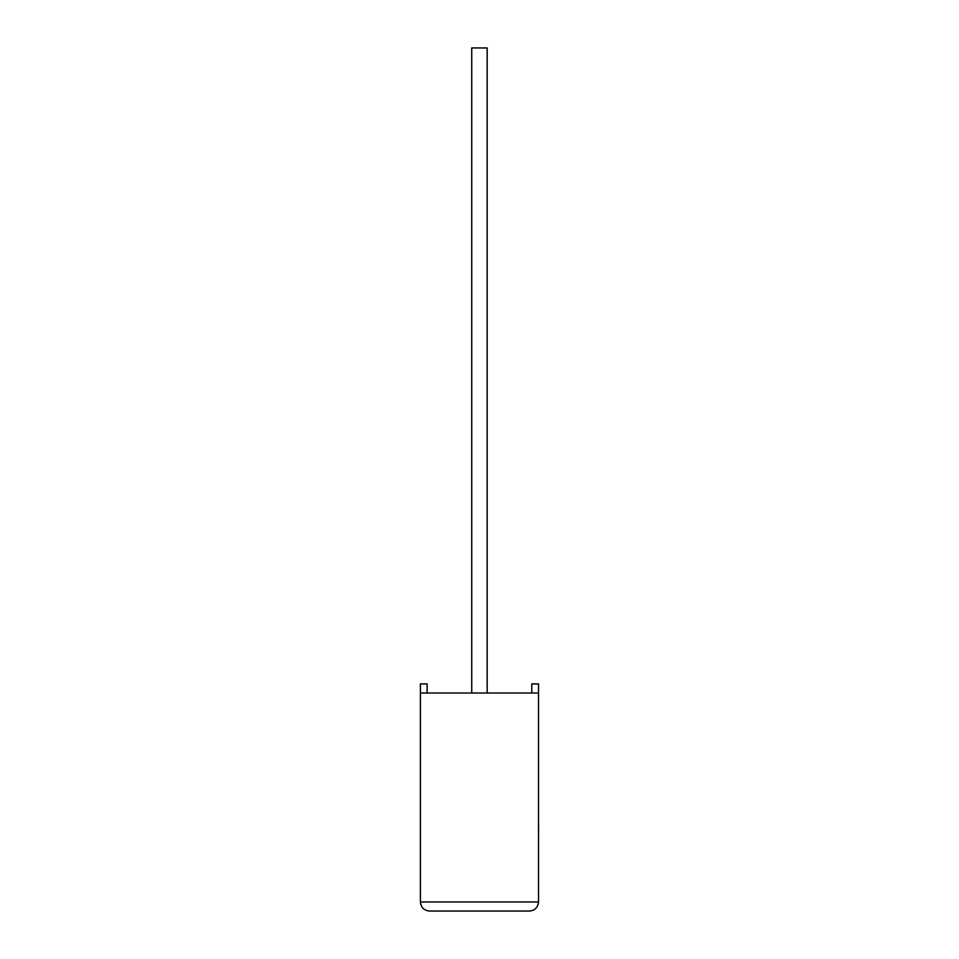 <?xml version="1.0" encoding="UTF-8"?>
<svg xmlns="http://www.w3.org/2000/svg" width="959" height="959" viewBox="0 0 959 959"><rect width="100%" height="100%" fill="white"/><g stroke="black" fill="none" stroke-linecap="round" stroke-linejoin="round"><path stroke-width="1.44" d="M487.172 693.009L487.172 47.95L471.732 47.95L471.732 693.009M538.514 693.009L420.402 693.009L420.402 901.963C420.977 907.442 424.01 910.475 429.488 911.05L529.428 911.05C534.906 910.475 537.927 907.442 538.514 901.963L538.514 683.923L531.777 683.923L531.777 693.009M420.402 693.009L420.402 683.923L427.127 683.923L427.127 693.009M529.428 911.05C534.906 910.475 537.927 907.442 538.514 901.963L420.402 901.963C420.977 907.442 424.01 910.475 429.488 911.05M538.514 827.102L538.514 791.631M538.598 827.102L538.514 835.589"/></g></svg>
